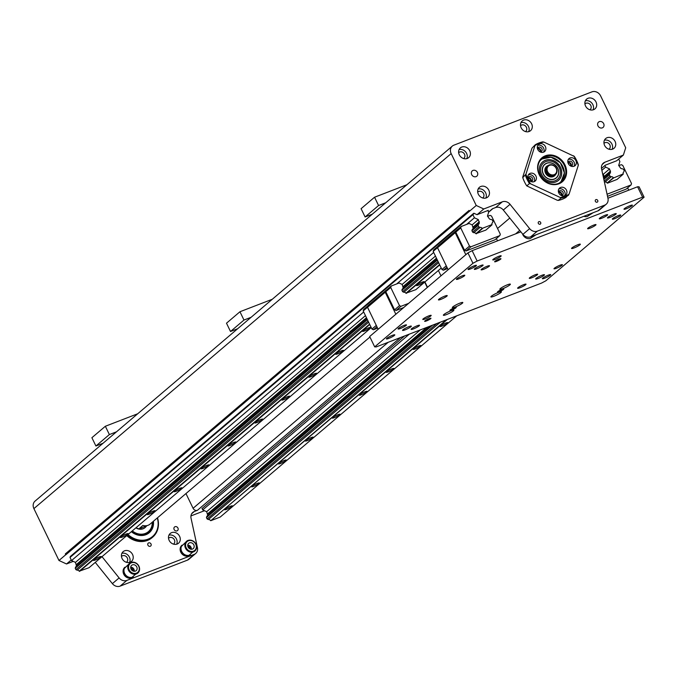 <?xml version="1.0" encoding="UTF-8"?>
<svg xmlns="http://www.w3.org/2000/svg" width="678" height="678" viewBox="0 0 678 678"><rect width="100%" height="100%" fill="white"/><g stroke="black" fill="none" stroke-linecap="round" stroke-linejoin="round"><path stroke-width="1.02" d="M146.465 526.043A8.738 7.534 -130.4 0 1 145.219 527.459A8.738 7.534 -130.4 0 1 138.939 528.857M137.778 528.501A8.738 7.534 -130.4 0 1 136.1 527.662M147.779 525.382L138.837 528.874A9.322 8.043 -130.4 0 1 136.142 527.628M135.871 527.857A8.738 7.534 49.6 0 0 144.999 527.645A8.738 7.534 49.6 0 0 145.109 527.552M132.295 530.899A13.975 12.06 49.6 0 0 148.397 531.637A13.975 12.06 49.6 0 0 152.219 522.263M132.074 531.086A13.975 12.06 49.6 0 0 148.168 531.832A13.975 12.06 49.6 0 0 148.279 531.73M131.905 531.23A14.56 12.56 49.6 0 0 146.177 533.722A14.56 12.56 49.6 0 0 152.728 521.84M153.414 521.255A15.374 13.263 -130.4 0 1 149.296 532.705A15.374 13.263 49.6 0 0 153.414 521.255M131.354 531.696A15.374 13.263 49.6 0 0 149.296 532.705L149.296 532.705M128.015 534.535A20.382 17.586 49.6 0 0 150.185 538.171A20.382 17.586 49.6 0 0 157.288 517.958M127.405 535.061A20.967 18.086 49.6 0 0 152.703 537.154A20.967 18.086 49.6 0 0 157.491 517.78M152.355 537.434A20.967 18.086 -130.4 0 1 152.025 537.722A20.967 18.086 -130.4 0 1 126.735 535.628M191.679 513.755L194.332 511.5A6.992 6.026 49.6 0 0 192.815 512.399A6.992 6.026 49.6 0 0 191.052 518.246L197.442 547.671A6.992 6.026 -130.4 0 1 195.679 553.511A6.992 6.026 -130.4 0 1 194.162 554.409L126.854 580.402A6.992 6.026 -130.4 0 1 119.108 577.919L102.005 556.672M194.332 511.5L197.442 510.297L400.495 337.542M185.967 493.559L193.086 508.288A3.492 3.017 49.6 0 0 197.442 510.297M133.278 576.936A6.407 5.526 -130.4 0 1 133.125 577.08A6.407 5.526 -130.4 0 1 124.76 575.775A6.407 5.526 -130.4 0 1 124.82 567.317A6.407 5.526 -130.4 0 1 124.981 567.189M190.171 555.045L190.34 554.901A6.407 5.526 -130.4 0 1 190.171 555.045A6.407 5.526 -130.4 0 1 181.814 553.748A6.407 5.526 -130.4 0 1 181.874 545.29A6.407 5.526 -130.4 0 1 182.035 545.154L181.874 545.29M174.136 529.518A2.331 2.009 -130.4 0 1 177.568 527.484A2.331 2.009 -130.4 0 1 177.543 530.56A2.331 2.009 -130.4 0 1 174.136 529.518M122.091 558.536A6.407 5.526 -130.4 0 1 123.167 551.638A6.407 5.526 -130.4 0 1 131.532 552.934A6.407 5.526 -130.4 0 1 131.473 561.401A6.407 5.526 -130.4 0 1 122.091 558.536M169.153 540.366A6.407 5.526 -130.4 0 1 170.229 533.467A6.407 5.526 -130.4 0 1 178.594 534.764A6.407 5.526 -130.4 0 1 178.534 543.222A6.407 5.526 -130.4 0 1 169.153 540.366M147.931 545.18A1.89 1.627 -130.4 0 1 150.711 543.527A1.89 1.627 -130.4 0 1 150.694 546.019A1.89 1.627 -130.4 0 1 147.931 545.18M190.942 515.933L204.468 510.712M194.162 554.409L187.433 560.138A6.992 6.026 49.6 0 0 188.95 559.231L195.679 553.511M187.433 560.138L120.125 586.131L126.854 580.402M119.108 577.919L112.379 583.639A6.992 6.026 49.6 0 0 120.125 586.131M112.379 583.639L95.267 562.401M502.305 201.824L495.567 207.553A6.992 6.026 -130.4 0 1 503.313 210.036L510.042 204.307A6.992 6.026 49.6 0 0 502.305 201.824L483.787 208.977L476.236 205.485L451.158 153.609A6.992 6.026 -130.4 0 1 452.336 146.084L35.078 501.084A6.992 6.026 49.6 0 0 33.9 508.61L58.978 560.494L66.529 563.977L73.258 561.376M129.6 562.384A6.407 5.526 49.6 0 0 128.388 555.613A6.407 5.526 49.6 0 0 121.896 553.324M126.422 562.308A3.848 3.314 49.6 0 0 126.667 562.121A3.848 3.314 49.6 0 0 127.32 557.977A3.848 3.314 49.6 0 0 121.684 556.265A3.848 3.314 49.6 0 0 121.464 556.477M176.661 544.214A6.407 5.526 49.6 0 0 175.449 537.434A6.407 5.526 49.6 0 0 168.958 535.154M173.492 544.137A3.848 3.314 49.6 0 0 173.738 543.942A3.848 3.314 49.6 0 0 174.382 539.807A3.848 3.314 49.6 0 0 168.754 538.086A3.848 3.314 49.6 0 0 168.525 538.307M483.787 208.977L477.058 214.697L488.372 210.333L487.923 210.714L488.669 212.248L487.448 216.036L489.092 218.409A1.865 1.61 49.6 0 0 491.067 219.401L492.321 219.977L492.991 221.367L492.601 222.587A1.865 1.61 49.6 0 0 492.025 224.562L482.109 228.418A1.865 1.61 49.6 0 0 480.041 227.427L478.787 226.842L478.117 225.452L478.507 224.24A1.865 1.61 49.6 0 0 479.151 222.299L478.337 219.604L474.422 217.791L472.913 214.672L474.108 213.341M66.529 563.977L71.232 559.977M495.567 207.553L492.457 208.748L488.575 212.061M510.042 204.307L529.637 228.639L522.908 234.368A6.992 6.026 49.6 0 0 530.645 236.851L597.962 210.858A6.992 6.026 49.6 0 0 599.479 209.96L606.208 204.231A6.992 6.026 -130.4 0 1 604.691 205.137L597.962 210.858M530.645 236.851L537.374 231.122A6.992 6.026 -130.4 0 1 529.637 228.639M537.374 231.122L604.691 205.137M452.336 146.084A6.992 6.026 -130.4 0 1 453.853 145.185L591.919 91.869A6.992 6.026 -130.4 0 1 600.632 95.895L625.709 147.77L623.37 155.076L604.861 162.22A6.992 6.026 49.6 0 0 603.335 163.127A6.992 6.026 49.6 0 0 601.581 168.966L607.971 198.391A6.992 6.026 -130.4 0 1 606.208 204.231M522.806 176.89L531.993 148.16L535.188 144.821L525.942 174.221L522.755 177.56L522.806 176.89M557.146 200.196L526.772 185.882L529.467 183.585L530.577 183.806L560.291 197.518L560.952 198.12L558.265 200.417L557.146 200.196M538.332 223.367A1.432 1.237 -130.4 0 1 540.442 222.121A1.432 1.237 -130.4 0 1 540.425 224.011A1.432 1.237 -130.4 0 1 538.332 223.367M595.377 201.341A1.432 1.237 -130.4 0 1 597.488 200.086A1.432 1.237 -130.4 0 1 597.479 201.985A1.432 1.237 -130.4 0 1 595.377 201.341M521.162 127.811A6.407 5.526 -130.4 0 1 522.246 120.913A6.407 5.526 -130.4 0 1 530.603 122.209A6.407 5.526 -130.4 0 1 530.543 130.668A6.407 5.526 -130.4 0 1 521.162 127.811M478.337 194.205A6.407 5.526 -130.4 0 1 479.422 187.306A6.407 5.526 -130.4 0 1 487.779 188.611A6.407 5.526 -130.4 0 1 487.719 197.069A6.407 5.526 -130.4 0 1 478.337 194.205M459.286 154.779A6.407 5.526 -130.4 0 1 460.362 147.88A6.407 5.526 -130.4 0 1 468.718 149.185A6.407 5.526 -130.4 0 1 468.668 157.643A6.407 5.526 -130.4 0 1 459.286 154.779M604.615 145.448A6.407 5.526 -130.4 0 1 605.691 138.549A6.407 5.526 -130.4 0 1 614.056 139.846A6.407 5.526 -130.4 0 1 613.997 148.312A6.407 5.526 -130.4 0 1 604.615 145.448M585.555 106.022A6.407 5.526 -130.4 0 1 586.631 99.124A6.407 5.526 -130.4 0 1 594.996 100.42A6.407 5.526 -130.4 0 1 594.937 108.887A6.407 5.526 -130.4 0 1 585.555 106.022M471.693 174.619A3.492 3.017 -130.4 0 1 472.278 170.856A3.492 3.017 -130.4 0 1 477.397 172.415A3.492 3.017 -130.4 0 1 476.812 176.178A3.492 3.017 -130.4 0 1 471.693 174.619M597.962 125.854A3.492 3.017 -130.4 0 1 598.555 122.091A3.492 3.017 -130.4 0 1 603.666 123.65A3.492 3.017 -130.4 0 1 603.081 127.413A3.492 3.017 -130.4 0 1 597.962 125.854M535.188 144.821A30.29 26.128 -130.4 0 1 542.807 141.871L543.917 142.092A29.705 25.628 -130.4 0 0 535.137 145.482M573.63 155.804A29.705 25.628 -130.4 0 1 578.266 165.39L578.317 164.729A30.29 26.128 -130.4 0 0 574.3 156.406L543.917 142.092M558.265 200.417A30.29 26.128 -130.4 0 0 565.884 197.468L569.079 194.128L578.266 165.39M568.579 195.179A30.29 26.128 -130.4 0 1 560.952 198.12M569.079 194.128A29.705 25.628 -130.4 0 1 560.291 197.518M530.577 183.806A29.705 25.628 -130.4 0 1 525.942 174.221M545.375 146.55A4.661 4.017 -130.4 0 1 544.595 151.567A4.661 4.017 -130.4 0 1 538.51 150.626A4.661 4.017 -130.4 0 1 538.552 144.473A4.661 4.017 -130.4 0 1 545.375 146.55M574.08 166.246A4.661 4.017 -130.4 0 1 568.605 164.152A4.661 4.017 -130.4 0 1 569.054 158.55A4.661 4.017 -130.4 0 1 575.139 159.491A4.661 4.017 -130.4 0 1 575.097 165.644A4.661 4.017 -130.4 0 1 574.08 166.246M558.833 193.061A4.661 4.017 -130.4 0 1 559.621 188.043A4.661 4.017 -130.4 0 1 565.698 188.993A4.661 4.017 -130.4 0 1 565.655 195.145A4.661 4.017 -130.4 0 1 558.833 193.061M530.128 173.365A4.661 4.017 -130.4 0 1 535.603 175.458A4.661 4.017 -130.4 0 1 535.154 181.068A4.661 4.017 -130.4 0 1 529.077 180.119A4.661 4.017 -130.4 0 1 529.12 173.966A4.661 4.017 -130.4 0 1 530.128 173.365M558.875 183.814A15.73 13.568 -130.4 0 1 537.603 167.093A15.73 13.568 -130.4 0 1 559.833 158.508A15.73 13.568 -130.4 0 1 558.875 183.814M537.79 145.389A4.661 4.017 -130.4 0 1 543.578 148.075A4.661 4.017 -130.4 0 1 543.561 152.177M540.349 152.008A2.619 2.263 49.6 0 0 541.917 148.719A2.619 2.263 49.6 0 0 537.434 148.592M568.291 159.466A4.661 4.017 -130.4 0 1 573.342 161.017A4.661 4.017 -130.4 0 1 574.063 166.254M570.842 166.093A2.619 2.263 49.6 0 0 572.232 162.466A2.619 2.263 49.6 0 0 567.935 162.669M558.85 188.967A4.661 4.017 -130.4 0 1 563.901 190.518A4.661 4.017 -130.4 0 1 564.63 195.747M561.409 195.586A2.619 2.263 49.6 0 0 562.986 192.298A2.619 2.263 49.6 0 0 558.503 192.171M528.357 174.89A4.661 4.017 -130.4 0 1 533.408 176.441A4.661 4.017 -130.4 0 1 534.128 181.67M530.908 181.509A2.619 2.263 49.6 0 0 532.298 177.882A2.619 2.263 49.6 0 0 528.001 178.085M540.671 151.957A2.619 2.263 49.6 0 0 537.544 148.279M571.173 166.034A2.619 2.263 49.6 0 0 568.045 162.356M561.731 195.535A2.619 2.263 49.6 0 0 558.604 191.857M531.23 181.45A2.619 2.263 49.6 0 0 528.103 177.78M558.401 183.484A15.145 13.068 -130.4 0 1 540.603 176.687A15.145 13.068 -130.4 0 1 542.069 158.466A15.145 13.068 -130.4 0 1 561.833 161.534A15.145 13.068 -130.4 0 1 561.698 181.535A15.145 13.068 -130.4 0 1 558.401 183.484M529.467 183.585A30.29 26.128 -130.4 0 1 525.442 175.271M526.772 185.882A30.29 26.128 -130.4 0 1 522.755 177.56M528.137 178.526A1.89 1.627 -130.4 0 1 530.501 181.306M558.638 192.603A1.89 1.627 -130.4 0 1 561.003 195.383M568.071 163.101A1.89 1.627 -130.4 0 1 570.435 165.881M503.313 210.036L522.908 234.368M473.414 213.604L473.863 213.223L477.058 214.697M537.578 149.024A1.89 1.627 -130.4 0 1 539.934 151.804M528.679 131.651A6.407 5.526 49.6 0 0 527.467 124.879A6.407 5.526 49.6 0 0 520.975 122.599M525.501 131.574A3.848 3.314 49.6 0 0 525.747 131.388A3.848 3.314 49.6 0 0 526.391 127.252A3.848 3.314 49.6 0 0 520.763 125.532A3.848 3.314 49.6 0 0 520.535 125.744M485.855 198.052A6.407 5.526 49.6 0 0 484.643 191.281A6.407 5.526 49.6 0 0 478.151 189.001M482.677 197.976A3.848 3.314 49.6 0 0 482.922 197.79A3.848 3.314 49.6 0 0 483.567 193.654A3.848 3.314 49.6 0 0 477.939 191.933A3.848 3.314 49.6 0 0 477.719 192.145M466.795 158.627A6.407 5.526 49.6 0 0 465.583 151.855A6.407 5.526 49.6 0 0 459.091 149.575M463.616 158.55A3.848 3.314 49.6 0 0 463.862 158.364A3.848 3.314 49.6 0 0 464.506 154.22A3.848 3.314 49.6 0 0 458.879 152.508A3.848 3.314 49.6 0 0 458.659 152.719M612.124 149.296A6.407 5.526 49.6 0 0 610.912 142.524A6.407 5.526 49.6 0 0 604.42 140.236M608.946 149.219A3.848 3.314 49.6 0 0 609.191 149.033A3.848 3.314 49.6 0 0 609.844 144.889A3.848 3.314 49.6 0 0 604.208 143.177A3.848 3.314 49.6 0 0 603.988 143.389M593.064 109.87A6.407 5.526 49.6 0 0 591.852 103.098A6.407 5.526 49.6 0 0 585.36 100.81M589.885 109.794A3.848 3.314 49.6 0 0 590.131 109.607A3.848 3.314 49.6 0 0 590.784 105.463A3.848 3.314 49.6 0 0 585.156 103.751A3.848 3.314 49.6 0 0 584.928 103.963M403.707 307.549L396.028 310.516L394.571 309.846L385.799 291.684L386.257 290.243L391.198 286.048L399.088 282.997L402.156 284.421L402.969 287.116A1.865 1.61 -130.4 0 1 402.757 288.684M435.454 256.089L402.156 284.421M465.837 254.691L455.209 232.698L455.794 230.876L461.184 226.503L469.083 223.452L472.151 224.876L472.956 227.571A1.865 1.61 -130.4 0 1 472.744 229.139M478.337 219.604L472.151 224.876M474.422 217.791L466.667 224.384M433.691 252.445L396.681 283.929M363.696 311.99L71.521 560.579L75.436 562.393L76.25 565.088A1.865 1.61 -130.4 0 1 76.038 566.655M365.459 315.643L75.436 562.393M376.943 326.754L373.417 329.754L377.612 328.135M373.417 329.754L371.959 329.084L376.29 325.398M367.569 307.202L363.188 310.931L371.959 329.084M363.188 310.931L363.645 309.482L368.027 305.761M437.09 259.471L402.224 289.15M402.317 289.074A1.89 1.627 -130.4 0 1 402.24 289.116L401.893 290.176L402.605 291.659L403.783 292.286A1.89 1.627 -130.4 0 1 405.927 293.235L415.851 289.65M395.842 314.236L385.214 292.252L367.535 307.287L378.163 329.279M367.535 307.287L368.12 305.464L386.257 290.243M644.1 197.196L545.841 280.794L541.646 283.04L376.197 346.924L374.688 346.882L472.947 263.284L477.143 261.038L642.591 197.145L644.1 197.196L639.083 186.814L637.574 186.772L607.929 198.222M520.874 231.842L472.134 250.657L467.93 252.902L369.671 336.5L374.688 346.882M477.143 261.038L472.134 250.657M637.574 186.772L642.591 197.145M608.598 216.791A4.882 0.712 -25.8 0 1 613.293 214.367A4.882 0.712 -25.8 0 1 616.243 213.672A4.882 0.712 -25.8 0 1 615.827 214.256A4.882 0.712 -25.8 0 1 611.039 216.952A4.882 0.712 -25.8 0 1 607.454 217.918A4.882 0.712 -25.8 0 1 608.598 216.791M475.176 269.336A4.882 0.712 -25.8 0 1 474.337 269.319A4.882 0.712 -25.8 0 1 478.422 266.556A4.882 0.712 -25.8 0 1 483.117 265.073A4.882 0.712 -25.8 0 1 482.711 265.657A4.882 0.712 -25.8 0 1 475.176 269.336M438.852 299.278A4.882 0.712 -25.8 0 1 443.649 296.583A4.882 0.712 -25.8 0 1 447.226 295.616A4.882 0.712 -25.8 0 1 446.819 296.201A4.882 0.712 -25.8 0 1 442.022 298.896A4.882 0.712 -25.8 0 1 438.446 299.862A4.882 0.712 -25.8 0 1 438.852 299.278M571.969 247.868A4.882 0.712 -25.8 0 1 576.766 245.173A4.882 0.712 -25.8 0 1 580.343 244.207A4.882 0.712 -25.8 0 1 579.936 244.8A4.882 0.712 -25.8 0 1 575.147 247.495A4.882 0.712 -25.8 0 1 571.562 248.462A4.882 0.712 -25.8 0 1 571.969 247.868M536.815 277.87A4.882 0.712 -25.8 0 1 541.51 275.446A4.882 0.712 -25.8 0 1 544.451 274.751A4.882 0.712 -25.8 0 1 544.044 275.336A4.882 0.712 -25.8 0 1 539.247 278.031A4.882 0.712 -25.8 0 1 535.671 278.997A4.882 0.712 -25.8 0 1 536.815 277.87M406.69 327.601A4.882 0.712 -25.8 0 1 411.334 326.152A4.882 0.712 -25.8 0 1 410.927 326.737A4.882 0.712 -25.8 0 1 406.13 329.432A4.882 0.712 -25.8 0 1 402.554 330.398A4.882 0.712 -25.8 0 1 406.69 327.601M503.491 289.43A3.492 0.508 -25.8 0 1 500.059 291.362A3.492 0.508 -25.8 0 1 497.491 292.057A3.492 0.508 -25.8 0 1 500.415 290.074A3.492 0.508 -25.8 0 1 503.788 289.014A3.492 0.508 -25.8 0 1 503.491 289.43M455.947 307.787A3.492 0.508 -25.8 0 1 452.514 309.719A3.492 0.508 -25.8 0 1 449.946 310.414A3.492 0.508 -25.8 0 1 452.87 308.431A3.492 0.508 -25.8 0 1 456.243 307.371A3.492 0.508 -25.8 0 1 455.947 307.787M509.881 284.879A5.822 0.848 -25.8 0 1 504.161 288.099A5.822 0.848 -25.8 0 1 499.881 289.252A5.822 0.848 -25.8 0 1 504.754 285.947A5.822 0.848 -25.8 0 1 510.365 284.184A5.822 0.848 -25.8 0 1 509.881 284.879M500.906 292.515A5.822 0.848 -25.8 0 1 495.186 295.735A5.822 0.848 -25.8 0 1 490.906 296.888A5.822 0.848 -25.8 0 1 495.779 293.582A5.822 0.848 -25.8 0 1 501.398 291.811A5.822 0.848 -25.8 0 1 500.906 292.515M453.362 310.871A5.822 0.848 -25.8 0 1 447.641 314.092A5.822 0.848 -25.8 0 1 443.361 315.245A5.822 0.848 -25.8 0 1 448.243 311.939A5.822 0.848 -25.8 0 1 453.853 310.168A5.822 0.848 -25.8 0 1 453.362 310.871M462.337 303.236A5.822 0.848 -25.8 0 1 456.616 306.456A5.822 0.848 -25.8 0 1 452.336 307.609A5.822 0.848 -25.8 0 1 457.209 304.303A5.822 0.848 -25.8 0 1 462.828 302.541A5.822 0.848 -25.8 0 1 462.337 303.236M500.652 259.149A3.492 0.508 -25.8 0 1 497.22 261.081A3.492 0.508 -25.8 0 1 494.652 261.776A3.492 0.508 -25.8 0 1 494.948 261.352A3.492 0.508 -25.8 0 1 498.381 259.42A3.492 0.508 -25.8 0 1 500.949 258.733A3.492 0.508 -25.8 0 1 500.652 259.149M430.657 318.702A3.492 0.508 -25.8 0 1 427.225 320.626A3.492 0.508 -25.8 0 1 424.665 321.321A3.492 0.508 -25.8 0 1 424.953 320.906A3.492 0.508 -25.8 0 1 428.386 318.974A3.492 0.508 -25.8 0 1 430.954 318.279A3.492 0.508 -25.8 0 1 430.657 318.702M430.784 315.94A4.661 0.678 -25.8 0 1 426.208 318.516A4.661 0.678 -25.8 0 1 422.792 319.44A4.661 0.678 -25.8 0 1 426.691 316.796A4.661 0.678 -25.8 0 1 431.183 315.38A4.661 0.678 -25.8 0 1 430.784 315.94M406.063 325.482A4.661 0.678 -25.8 0 1 401.486 328.059A4.661 0.678 -25.8 0 1 398.071 328.983A4.661 0.678 -25.8 0 1 401.969 326.338A4.661 0.678 -25.8 0 1 406.461 324.923A4.661 0.678 -25.8 0 1 406.063 325.482M394.401 335.415A4.661 0.678 -25.8 0 1 389.825 337.983A4.661 0.678 -25.8 0 1 386.401 338.907A4.661 0.678 -25.8 0 1 390.299 336.271A4.661 0.678 -25.8 0 1 394.791 334.856A4.661 0.678 -25.8 0 1 394.401 335.415M419.123 325.864A4.661 0.678 -25.8 0 1 414.546 328.44A4.661 0.678 -25.8 0 1 411.122 329.364A4.661 0.678 -25.8 0 1 415.021 326.72A4.661 0.678 -25.8 0 1 419.512 325.304A4.661 0.678 -25.8 0 1 419.123 325.864M550.341 275.2A4.661 0.678 -25.8 0 1 545.765 277.768A4.661 0.678 -25.8 0 1 542.341 278.692A4.661 0.678 -25.8 0 1 546.239 276.056A4.661 0.678 -25.8 0 1 550.731 274.641A4.661 0.678 -25.8 0 1 550.341 275.2M525.62 284.743A4.661 0.678 -25.8 0 1 521.043 287.319A4.661 0.678 -25.8 0 1 517.619 288.243A4.661 0.678 -25.8 0 1 521.518 285.599A4.661 0.678 -25.8 0 1 526.009 284.184A4.661 0.678 -25.8 0 1 525.62 284.743M537.281 274.819A4.661 0.678 -25.8 0 1 532.705 277.395A4.661 0.678 -25.8 0 1 529.281 278.319A4.661 0.678 -25.8 0 1 533.179 275.675A4.661 0.678 -25.8 0 1 537.671 274.259A4.661 0.678 -25.8 0 1 537.281 274.819M562.003 265.276A4.661 0.678 -25.8 0 1 557.426 267.844A4.661 0.678 -25.8 0 1 554.002 268.768A4.661 0.678 -25.8 0 1 557.909 266.132A4.661 0.678 -25.8 0 1 562.393 264.717A4.661 0.678 -25.8 0 1 562.003 265.276M631.998 205.722A4.661 0.678 -25.8 0 1 627.421 208.299A4.661 0.678 -25.8 0 1 623.997 209.222A4.661 0.678 -25.8 0 1 627.896 206.578A4.661 0.678 -25.8 0 1 632.388 205.163A4.661 0.678 -25.8 0 1 631.998 205.722M620.328 215.646A4.661 0.678 -25.8 0 1 615.751 218.223A4.661 0.678 -25.8 0 1 612.336 219.147A4.661 0.678 -25.8 0 1 616.234 216.502A4.661 0.678 -25.8 0 1 620.726 215.087A4.661 0.678 -25.8 0 1 620.328 215.646M595.606 225.198A4.661 0.678 -25.8 0 1 591.03 227.766A4.661 0.678 -25.8 0 1 587.614 228.689A4.661 0.678 -25.8 0 1 591.513 226.054A4.661 0.678 -25.8 0 1 596.004 224.638A4.661 0.678 -25.8 0 1 595.606 225.198M607.276 215.273A4.661 0.678 -25.8 0 1 602.7 217.841A4.661 0.678 -25.8 0 1 599.276 218.765A4.661 0.678 -25.8 0 1 603.174 216.129A4.661 0.678 -25.8 0 1 607.666 214.714A4.661 0.678 -25.8 0 1 607.276 215.273M500.779 256.394A4.661 0.678 -25.8 0 1 496.203 258.962A4.661 0.678 -25.8 0 1 492.779 259.886A4.661 0.678 -25.8 0 1 496.677 257.25A4.661 0.678 -25.8 0 1 501.169 255.835A4.661 0.678 -25.8 0 1 500.779 256.394M489.118 266.318A4.661 0.678 -25.8 0 1 484.533 268.886A4.661 0.678 -25.8 0 1 481.117 269.81A4.661 0.678 -25.8 0 1 485.016 267.174A4.661 0.678 -25.8 0 1 489.508 265.759A4.661 0.678 -25.8 0 1 489.118 266.318M464.396 275.861A4.661 0.678 -25.8 0 1 459.811 278.438A4.661 0.678 -25.8 0 1 456.396 279.361A4.661 0.678 -25.8 0 1 460.294 276.717A4.661 0.678 -25.8 0 1 464.786 275.302A4.661 0.678 -25.8 0 1 464.396 275.861M476.058 265.937A4.661 0.678 -25.8 0 1 471.481 268.513A4.661 0.678 -25.8 0 1 468.057 269.437A4.661 0.678 -25.8 0 1 471.956 266.793A4.661 0.678 -25.8 0 1 476.448 265.378A4.661 0.678 -25.8 0 1 476.058 265.937M467.93 252.902L472.947 263.284M385.214 292.252L385.799 290.421M396.028 310.516L400.961 306.312L399.512 305.642L394.571 309.846M385.799 291.684L390.731 287.489L399.512 305.642M427.293 287.489L424.699 282.124M390.731 287.489L391.198 286.048M400.961 306.312L408.639 303.354M402.605 291.659L438.064 261.488M401.935 290.26L437.395 260.098M436.615 258.496L402.969 287.116M479.151 222.299L472.956 227.571M479.346 221.689L473.024 227.062M436.463 258.174L403.037 286.616M366.467 317.728L76.445 564.477M366.62 318.041L76.25 565.088M367.095 319.024L75.605 567.028L75.216 568.24L75.885 569.63L77.148 570.215A1.865 1.61 -130.4 0 1 79.207 571.207L89.021 567.715L371.247 327.601M367.4 319.652L75.216 568.24M368.069 321.041L75.885 569.63M369.578 324.152L79.207 571.207M480.041 227.427L473.803 232.732A1.89 1.627 -130.4 0 1 475.914 233.681L485.838 230.105M438.632 262.657L403.817 292.277M368.637 322.211L77.148 570.215M482.109 228.418L475.914 233.681M439.573 264.606L405.927 293.235M441.234 268.047L415.741 289.743M439.734 264.937L406.291 293.388M423.928 282.243A4.365 0.636 -25.8 0 1 419.631 284.658A4.365 0.636 -25.8 0 1 416.428 285.523A4.365 0.636 -25.8 0 1 420.08 283.048A4.365 0.636 -25.8 0 1 424.292 281.717A4.365 0.636 -25.8 0 1 423.928 282.243M369.739 324.491L79.58 571.359M370.086 328.05A4.365 0.636 -25.8 0 1 365.798 330.466A4.365 0.636 -25.8 0 1 362.586 331.33A4.365 0.636 -25.8 0 1 366.247 328.855A4.365 0.636 -25.8 0 1 370.451 327.525A4.365 0.636 -25.8 0 1 370.086 328.05M343.17 350.958A4.365 0.636 -25.8 0 1 338.873 353.365A4.365 0.636 -25.8 0 1 335.669 354.238A4.365 0.636 -25.8 0 1 339.322 351.755A4.365 0.636 -25.8 0 1 343.534 350.433A4.365 0.636 -25.8 0 1 343.17 350.958M316.245 373.858A4.365 0.636 -25.8 0 1 311.956 376.273A4.365 0.636 -25.8 0 1 308.753 377.137A4.365 0.636 -25.8 0 1 312.405 374.663A4.365 0.636 -25.8 0 1 316.618 373.332A4.365 0.636 -25.8 0 1 316.245 373.858M289.328 396.766A4.365 0.636 -25.8 0 1 285.04 399.173A4.365 0.636 -25.8 0 1 281.828 400.037A4.365 0.636 -25.8 0 1 285.48 397.562A4.365 0.636 -25.8 0 1 289.692 396.24A4.365 0.636 -25.8 0 1 289.328 396.766M262.411 419.665A4.365 0.636 -25.8 0 1 258.115 422.08A4.365 0.636 -25.8 0 1 254.911 422.945A4.365 0.636 -25.8 0 1 258.564 420.47A4.365 0.636 -25.8 0 1 262.776 419.14A4.365 0.636 -25.8 0 1 262.411 419.665M235.486 442.573A4.365 0.636 -25.8 0 1 231.198 444.98A4.365 0.636 -25.8 0 1 227.986 445.844A4.365 0.636 -25.8 0 1 231.647 443.37A4.365 0.636 -25.8 0 1 235.859 442.048A4.365 0.636 -25.8 0 1 235.486 442.573M208.57 465.472A4.365 0.636 -25.8 0 1 204.273 467.888A4.365 0.636 -25.8 0 1 201.069 468.752A4.365 0.636 -25.8 0 1 204.722 466.278A4.365 0.636 -25.8 0 1 208.934 464.947A4.365 0.636 -25.8 0 1 208.57 465.472M181.645 488.38A4.365 0.636 -25.8 0 1 177.356 490.787A4.365 0.636 -25.8 0 1 174.153 491.652A4.365 0.636 -25.8 0 1 177.806 489.177A4.365 0.636 -25.8 0 1 182.018 487.855A4.365 0.636 -25.8 0 1 181.645 488.38M154.728 511.28A4.365 0.636 -25.8 0 1 150.44 513.695A4.365 0.636 -25.8 0 1 147.228 514.56A4.365 0.636 -25.8 0 1 150.889 512.085A4.365 0.636 -25.8 0 1 155.093 510.754A4.365 0.636 -25.8 0 1 154.728 511.28M127.811 534.179A4.365 0.636 -25.8 0 1 123.515 536.595A4.365 0.636 -25.8 0 1 120.311 537.459A4.365 0.636 -25.8 0 1 123.964 534.984A4.365 0.636 -25.8 0 1 128.176 533.662A4.365 0.636 -25.8 0 1 127.811 534.179M100.886 557.087A4.365 0.636 -25.8 0 1 96.598 559.503A4.365 0.636 -25.8 0 1 93.395 560.367A4.365 0.636 -25.8 0 1 97.047 557.892A4.365 0.636 -25.8 0 1 101.259 556.562A4.365 0.636 -25.8 0 1 100.886 557.087M437.556 247.648L433.174 251.377L433.64 249.936L438.022 246.207M455.794 230.876L438.115 245.919L437.53 247.741L448.158 269.725M466.015 250.97L470.956 246.767L499.856 235.605L494.923 239.809L466.015 250.97L464.566 250.292L455.785 232.139L460.726 227.944L461.184 226.503M460.726 227.944L469.498 246.097L464.566 250.292M470.956 246.767L469.498 246.097M487.575 216.307L490.041 215.358L491.533 216.045L500.305 234.198L499.856 235.605M478.507 224.24L472.303 229.528A1.89 1.627 -130.4 0 1 472.227 229.562L471.888 230.63L472.6 232.113L473.778 232.74M455.785 232.139L456.252 230.698M496.398 238.554L497.516 240.859M446.938 267.2L443.404 270.208L447.607 268.581M443.404 270.208L441.954 269.53L446.285 265.852M433.174 251.377L441.954 269.53M455.209 232.698L437.53 247.741M478.787 226.842L472.6 232.113M478.117 225.452L471.922 230.723M491.923 224.926L485.728 230.198M482.473 228.571L476.287 233.842M618.794 165.644L621.26 164.686L622.751 165.373L631.523 183.535L631.074 184.941L626.141 189.137L607.522 196.323M602.64 173.873L603.361 174.204L604.174 176.907A1.865 1.61 -130.4 0 1 603.962 178.467M618.675 159.067L619.878 161.576L618.667 165.364L620.302 167.746A1.865 1.61 49.6 0 0 622.277 168.729L623.54 169.314L624.209 170.703L623.819 171.915A1.865 1.61 49.6 0 0 623.243 173.899L613.692 177.907L607.132 183.018A1.865 1.61 -130.4 0 0 604.996 182.068L604.361 181.78M607.505 183.17L617.056 179.433M627.616 187.882L628.726 190.187M607.064 194.213L631.074 184.941M613.692 177.907L613.327 177.746A1.865 1.61 49.6 0 0 611.259 176.755L610.005 176.178L609.336 174.788L609.725 173.568A1.865 1.61 49.6 0 0 610.37 171.636L609.556 168.932L603.361 174.204M609.556 168.932L605.632 167.119L601.869 170.322M409.351 334.118L202.739 509.907L206.654 511.72L207.468 514.424A1.865 1.61 -130.4 0 1 207.256 515.983M420.436 329.839L206.654 511.72M610.37 171.636L604.174 176.907M610.564 171.017L604.242 176.399M426.767 327.398L207.663 513.805M427.733 327.025L207.468 514.424M609.725 173.568L603.691 178.695M610.005 176.178L604.217 181.102M609.336 174.788L603.852 179.45M446.302 319.855L210.799 520.696L220.24 517.043L456.76 315.812M440.386 322.135L208.366 519.543A1.865 1.61 -130.4 0 1 210.426 520.535M611.259 176.755L605.022 182.06M613.327 177.746L607.132 183.018M623.141 174.254L616.946 179.526M430.708 325.872L206.824 516.356L206.434 517.568L207.104 518.967L208.366 519.543M432.615 325.135L206.434 517.568M436.835 323.508L207.104 518.967M447.319 319.457L210.799 520.696M232.105 506.415A4.365 0.636 -25.8 0 1 227.816 508.831A4.365 0.636 -25.8 0 1 224.604 509.695A4.365 0.636 -25.8 0 1 228.266 507.22A4.365 0.636 -25.8 0 1 232.478 505.898A4.365 0.636 -25.8 0 1 232.105 506.415M259.03 483.516A4.365 0.636 -25.8 0 1 254.733 485.931A4.365 0.636 -25.8 0 1 251.53 486.796A4.365 0.636 -25.8 0 1 255.182 484.321A4.365 0.636 -25.8 0 1 259.394 482.99A4.365 0.636 -25.8 0 1 259.03 483.516M285.947 460.608A4.365 0.636 -25.8 0 1 281.658 463.023A4.365 0.636 -25.8 0 1 278.446 463.888A4.365 0.636 -25.8 0 1 282.099 461.413A4.365 0.636 -25.8 0 1 286.311 460.091A4.365 0.636 -25.8 0 1 285.947 460.608M312.863 437.708A4.365 0.636 -25.8 0 1 308.575 440.124A4.365 0.636 -25.8 0 1 305.371 440.988A4.365 0.636 -25.8 0 1 309.024 438.513A4.365 0.636 -25.8 0 1 313.236 437.183A4.365 0.636 -25.8 0 1 312.863 437.708M339.788 414.809A4.365 0.636 -25.8 0 1 335.491 417.216A4.365 0.636 -25.8 0 1 332.288 418.08A4.365 0.636 -25.8 0 1 335.941 415.606A4.365 0.636 -25.8 0 1 340.153 414.283A4.365 0.636 -25.8 0 1 339.788 414.809M366.705 391.901A4.365 0.636 -25.8 0 1 362.416 394.316A4.365 0.636 -25.8 0 1 359.204 395.181A4.365 0.636 -25.8 0 1 362.866 392.706A4.365 0.636 -25.8 0 1 367.069 391.376A4.365 0.636 -25.8 0 1 366.705 391.901M393.621 369.002A4.365 0.636 -25.8 0 1 389.333 371.408A4.365 0.636 -25.8 0 1 386.129 372.273A4.365 0.636 -25.8 0 1 389.782 369.798A4.365 0.636 -25.8 0 1 393.994 368.476A4.365 0.636 -25.8 0 1 393.621 369.002M420.546 346.094A4.365 0.636 -25.8 0 1 416.25 348.509A4.365 0.636 -25.8 0 1 413.046 349.373A4.365 0.636 -25.8 0 1 416.699 346.899A4.365 0.636 -25.8 0 1 420.911 345.568A4.365 0.636 -25.8 0 1 420.546 346.094M447.463 323.194A4.365 0.636 -25.8 0 1 443.175 325.601A4.365 0.636 -25.8 0 1 439.963 326.465A4.365 0.636 -25.8 0 1 443.624 323.991A4.365 0.636 -25.8 0 1 447.836 322.669A4.365 0.636 -25.8 0 1 447.463 323.194M201.976 508.339L202.739 509.907M605.632 167.119L604.878 165.551M473.252 213.672L70.351 556.46L70.02 557.46L71.521 560.579M472.913 214.672L70.02 557.46M374.553 197.222L378.57 205.527L365.103 216.977L361.094 208.68L374.553 197.222L406.91 184.73M385.714 202.764L378.57 205.527M372.247 214.223L365.103 216.977M272.31 299.252L239.953 311.744L243.97 320.041L251.114 317.287M243.97 320.041L230.503 331.491L237.656 328.737M230.503 331.491L226.494 323.194L239.953 311.744M137.71 413.766L105.353 426.259L109.37 434.564L116.514 431.801M109.37 434.564L95.912 446.014L103.056 443.251M95.912 446.014L91.894 437.708L105.353 426.259M623.37 155.076L616.641 160.796L605.327 165.169L601.479 168.441M404.588 335.957L202.061 508.517M65.8 554.807L65.308 553.934A6.992 6.026 49.6 0 0 65.8 554.807L476.236 205.485M65.707 554.765L58.978 560.494M65.308 553.934L469.1 210.383L469.507 211.214M583.877 216.299A6.407 5.526 49.6 0 0 587.19 216.536L593.047 212.756M522.492 233.851A6.407 5.526 49.6 0 0 530.137 238.571L535.993 234.783M427.513 287.294L424.92 281.929M440.98 275.844L438.386 270.48M138.837 528.874L142.872 525.442A9.322 8.043 49.6 0 0 150.084 524.086L369.934 337.034M540.612 174.975A12.162 10.492 49.6 0 0 558.418 180.407A12.162 10.492 49.6 0 0 558.528 164.347A12.162 10.492 49.6 0 0 542.654 161.881A12.162 10.492 49.6 0 0 540.612 174.975M542.62 161.915A12.162 10.492 -130.4 0 1 560.392 167.373A12.162 10.492 -130.4 0 1 558.375 180.433M541.697 174.577A10.789 9.306 49.6 0 0 558.926 177.797A10.789 9.306 49.6 0 0 550.883 161.152A10.789 9.306 49.6 0 0 541.697 174.577M543.197 173.992A8.95 7.721 49.6 0 0 556.299 177.983A8.95 7.721 49.6 0 0 556.375 166.169A8.95 7.721 49.6 0 0 544.705 164.356A8.95 7.721 49.6 0 0 543.197 173.992M556.274 178.009A8.95 7.721 49.6 0 0 556.324 166.22A8.95 7.721 49.6 0 0 544.671 164.381M544.781 164.474A8.806 7.594 49.6 0 0 544.739 164.508A8.806 7.594 49.6 0 0 543.256 173.992A8.806 7.594 49.6 0 0 556.155 177.924A8.806 7.594 49.6 0 0 556.197 177.89M543.349 173.915A8.806 7.594 49.6 0 0 556.24 177.848A8.806 7.594 49.6 0 0 556.324 166.22A8.806 7.594 49.6 0 0 544.832 164.432A8.806 7.594 49.6 0 0 543.349 173.915M546.697 166.763A5.822 5.026 49.6 0 0 546.629 166.822A5.822 5.026 49.6 0 0 545.646 173.093A5.822 5.026 49.6 0 0 554.172 175.695A5.822 5.026 49.6 0 0 554.24 175.636M554.562 175.348A5.822 5.026 -130.4 0 1 554.307 175.577A5.822 5.026 -130.4 0 1 553.045 176.331A5.822 5.026 -130.4 0 1 545.782 172.975A5.822 5.026 -130.4 0 1 546.765 166.703A5.822 5.026 -130.4 0 1 547.027 166.5M553.206 176.009A5.593 4.822 -130.4 0 1 552.943 176.119A5.593 4.822 -130.4 0 1 546.756 174.144A5.593 4.822 -130.4 0 1 546.154 167.729M555.113 174.865A5.822 5.026 -130.4 0 1 554.824 175.136A5.822 5.026 -130.4 0 1 553.562 175.89A5.822 5.026 -130.4 0 1 546.714 173.28A5.822 5.026 -130.4 0 1 547.273 166.271A5.822 5.026 -130.4 0 1 547.595 166.025M554.163 175.373A5.822 5.026 49.6 0 0 555.435 174.627A5.822 5.026 49.6 0 0 555.485 166.932A5.822 5.026 49.6 0 0 547.883 165.754A5.822 5.026 49.6 0 0 547.315 172.763A5.822 5.026 49.6 0 0 554.163 175.373M554.138 174.67A5.246 4.526 -130.4 0 1 547.044 169.093A5.246 4.526 -130.4 0 1 554.46 166.229A5.246 4.526 -130.4 0 1 554.138 174.67M133.235 576.953A6.407 5.526 -130.4 0 1 125.21 575.393A6.407 5.526 -130.4 0 1 124.955 567.223M139.185 571.19L131.947 577.351A6.407 5.526 -130.4 0 1 125.659 575.012A6.407 5.526 -130.4 0 1 124.362 568.435L130.278 562.681L131.608 562.274A6.407 5.526 -130.4 0 1 137.897 564.605A6.407 5.526 -130.4 0 1 139.185 571.19A6.407 5.526 -130.4 0 1 129.744 572.071A6.407 5.526 -130.4 0 1 130.93 562.477A6.407 5.526 -130.4 0 1 131.608 562.274M131.405 562.808A5.822 5.026 -130.4 0 1 139.278 569.011A5.822 5.026 -130.4 0 1 131.04 572.173A5.822 5.026 -130.4 0 1 131.405 562.808M132.405 564.884A3.492 3.017 -130.4 0 1 136.507 566.452A3.492 3.017 -130.4 0 1 136.168 570.656A3.492 3.017 -130.4 0 1 131.608 569.952A3.492 3.017 -130.4 0 1 131.642 565.333A3.492 3.017 -130.4 0 1 132.405 564.884M130.862 568.63L132.269 568.893L132.685 570.834M132.549 570.757L132.99 570.384M131.379 569.647L132.269 568.893M190.289 554.926A6.407 5.526 -130.4 0 1 182.263 553.367A6.407 5.526 -130.4 0 1 182.009 545.197M196.239 549.155L189.001 555.316A6.407 5.526 -130.4 0 1 182.704 552.977A6.407 5.526 -130.4 0 1 181.416 546.4L187.314 540.654L188.654 540.247A6.407 5.526 -130.4 0 1 194.942 542.578A6.407 5.526 -130.4 0 1 196.239 549.155A6.407 5.526 -130.4 0 1 186.797 550.044A6.407 5.526 -130.4 0 1 187.976 540.451A6.407 5.526 -130.4 0 1 188.654 540.247M188.45 540.781A5.822 5.026 -130.4 0 1 196.332 546.968A5.822 5.026 -130.4 0 1 188.094 550.155A5.822 5.026 -130.4 0 1 188.45 540.781M189.45 542.858A3.492 3.017 -130.4 0 1 193.561 544.426A3.492 3.017 -130.4 0 1 193.222 548.629A3.492 3.017 -130.4 0 1 188.662 547.917A3.492 3.017 -130.4 0 1 188.696 543.307A3.492 3.017 -130.4 0 1 189.45 542.858M187.916 546.595L189.315 546.858L189.73 548.807M189.603 548.731L190.043 548.358M188.425 547.621L189.315 546.858M602.2 164.483L604.861 162.22M33.9 508.61L451.158 153.609M519.712 230.393L515.636 233.859M388.189 342.288L193.086 508.288M560.918 182.136A15.145 13.068 49.6 0 0 560.35 162.788A15.145 13.068 49.6 0 0 541.349 159.127L551.045 157.186L560.384 162.762L564.401 172.873L560.918 182.136M559.053 183.213A14.797 12.763 49.6 0 0 560.257 162.873A14.797 12.763 49.6 0 0 539.985 160.796M548.138 165.551A6.17 5.322 49.6 0 0 545.493 173.085A6.17 5.322 49.6 0 0 550.638 176.933A6.17 5.322 49.6 0 0 555.672 174.407M134.193 571.291A3.204 2.763 49.6 0 0 130.701 567.189L134.21 571.291M133.956 571.274A2.856 2.466 49.6 0 0 130.684 567.427M191.238 549.265A3.204 2.763 49.6 0 0 187.747 545.163L191.255 549.265M191.001 549.239A2.856 2.466 49.6 0 0 187.738 545.4M152.025 537.722L152.703 537.154M488.643 212.197L492.881 208.587M509.771 218.062L497.533 228.469M554.307 175.577L554.172 175.695C551.299 177.746 548.468 176.865 545.671 173.051L546.765 166.703M554.824 175.136L555.435 174.627M547.273 166.271L547.883 165.754"/></g></svg>
